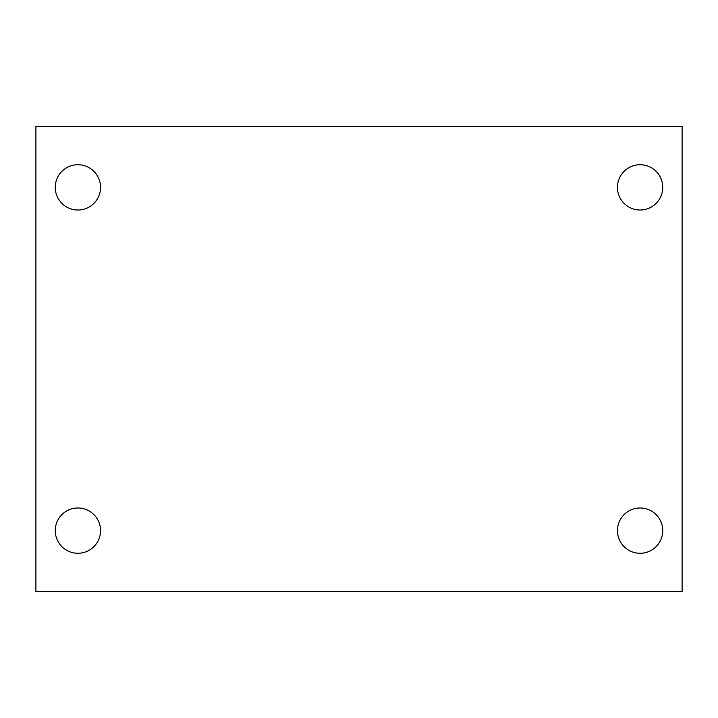 <?xml version="1.0" encoding="UTF-8"?>
<svg xmlns="http://www.w3.org/2000/svg" width="718" height="718" viewBox="0 0 718 718"><rect width="100%" height="100%" fill="white"/><g stroke="black" fill="none" stroke-linecap="round" stroke-linejoin="round"><path stroke-width="1.08" d="M35.9 591.632L35.9 126.368L682.1 126.368L682.1 591.632L35.9 591.632M77.903 553.273A22.644 22.644 0 0 0 100.547 530.629A22.644 22.644 0 0 0 77.903 507.985A22.644 22.644 0 0 0 55.259 530.629A22.644 22.644 0 0 0 77.903 553.273M640.097 553.273A22.644 22.644 0 0 0 662.741 530.629A22.644 22.644 0 0 0 640.097 507.985A22.644 22.644 0 0 0 617.453 530.629A22.644 22.644 0 0 0 640.097 553.273M640.097 210.015A22.644 22.644 0 0 0 662.741 187.371A22.644 22.644 0 0 0 640.097 164.727A22.644 22.644 0 0 0 617.453 187.371A22.644 22.644 0 0 0 640.097 210.015M77.903 210.015A22.644 22.644 0 0 0 100.547 187.371A22.644 22.644 0 0 0 77.903 164.727A22.644 22.644 0 0 0 55.259 187.371A22.644 22.644 0 0 0 77.903 210.015"/></g></svg>

